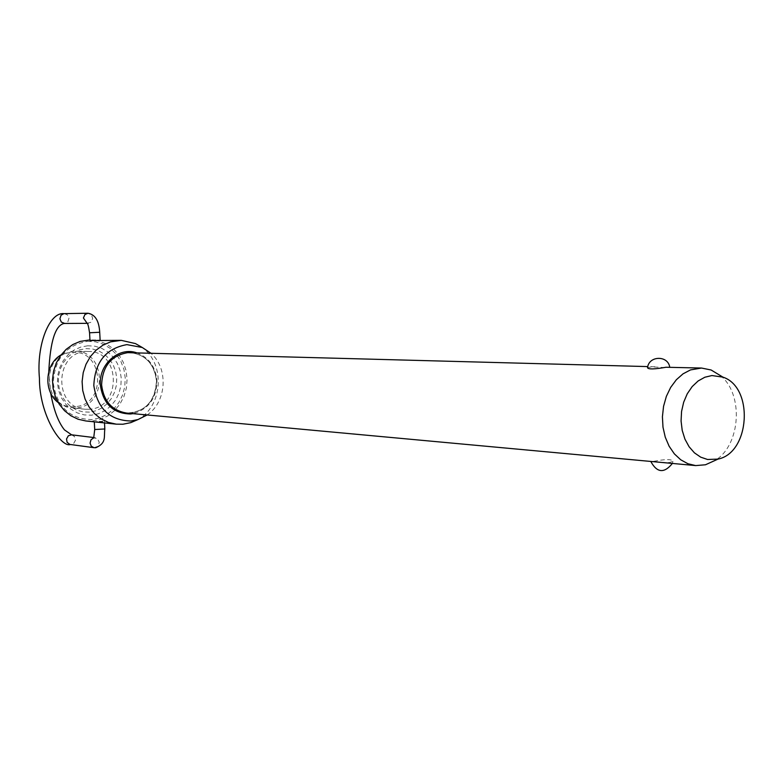 <?xml version="1.0" encoding="UTF-8"?>
<svg xmlns="http://www.w3.org/2000/svg" width="784" height="784" viewBox="0 0 784 784"><rect width="100%" height="100%" fill="white"/><g stroke="black" fill="none" stroke-linecap="round" stroke-linejoin="round"><path stroke-width="0.59" stroke-dasharray="3.92 2.94" d="M647.545 367.804L651.259 366.853L667.243 367.667L669.742 367.265L668.625 367.147M661.49 462.433L669.301 462.531L672.927 461.374C672.015 459.11 665.91 459.042 654.591 461.188L650.651 461.423M89.298 409.248L85.044 409.228C53.312 407.905 54.429 352.036 86.22 351.526L88.484 351.477C121.069 350.987 121.814 407.984 89.298 409.248M58.261 402.604L66.464 406.974L75.676 407.994C107.82 406.759 107.065 350.634 74.862 351.114L72.618 351.154L61.103 354.868M87.769 345.773L80.683 347.106L74.029 350.125L68.139 354.691L63.308 360.571L59.809 367.48L57.81 375.056L57.418 382.906L58.653 390.638L61.456 397.841L65.67 404.162L71.079 409.268L77.4 412.913L84.319 414.922L91.463 415.187L98.5 413.727L105.056 410.62L110.828 406.014L115.522 400.163L118.923 393.343L120.863 385.895L121.246 378.182L120.06 370.577L117.355 363.462L113.268 357.181L107.986 352.045L101.763 348.321L94.913 346.195L87.769 345.773M89.454 412.129L82.908 411.874L76.587 410.032L70.805 406.7L65.856 402.025L62.005 396.243L59.437 389.658L58.31 382.592L58.673 375.409L60.495 368.49L63.7 362.179L68.11 356.798L73.5 352.624L79.586 349.85L86.064 348.635L92.61 349.007L98.882 350.948L104.576 354.358L109.417 359.052L113.161 364.795L115.64 371.312L116.728 378.27L116.375 385.326L114.601 392.147L111.485 398.39L107.183 403.75L101.9 407.954L95.893 410.796L89.454 412.129M87.534 341.344L95.589 341.824L103.302 344.235L110.309 348.439L116.257 354.231L120.854 361.306L123.901 369.323L125.234 377.888L124.793 386.571L122.618 394.96L118.786 402.643L113.504 409.238L107.006 414.432L99.627 417.941L91.699 419.597C69.805 418.989 56.997 406.857 53.273 383.219C54.39 359.18 65.817 345.225 87.534 341.344M85.809 420.959L92.336 421.018L100.352 419.362L107.859 415.863L114.484 410.698L119.942 404.113L123.97 396.43L126.391 388.011L127.086 379.231L126.038 370.518L123.284 362.267L118.943 354.878L113.219 348.674L106.379 343.98L98.735 341.011L89.935 339.923M72.148 352.486C104.047 349.164 106.996 405.279 75.058 406.602C42.885 410.63 39.729 353.261 72.148 352.486M89.974 340.57L99.401 340.04M97.285 421.537L94.717 421.841L101.459 421.978L104.419 421.273L97.285 421.537M141.169 346.861C165.894 362.757 163.248 407.219 136.808 420.067M147.147 414.961C166.737 401.967 168.736 368.382 150.832 353.163M720.418 375.624C743.8 393.96 740.762 444.871 715.371 460.296M94.707 429.583L104.831 428.975M93.992 447.693L97.755 446.361L99.274 442.294L97.383 438.579L93.688 437.844M64.337 313.62L67.522 314.943L68.972 318.275L67.836 321.822L64.709 323.439M71.599 434.816L74.578 436.619L75.431 440.353L73.598 443.568L70.305 444.518M99.715 332.259L89.562 332.779M87.083 323.224L90.738 322.41L92.679 318.598L91.552 315.001L87.955 313.247M130.869 413.07L126.469 413.05C145.167 412.208 155.163 401.457 156.457 380.808C154.252 363.864 145.461 354.466 130.075 352.604C145.569 354.525 154.399 363.933 156.555 380.828C155.889 399.095 147.333 409.846 130.869 413.07M136.612 352.78C148.813 357.357 155.604 366.677 156.986 380.74C156.565 398.301 148.558 409.277 132.976 413.648M93.698 437.962L95.305 437.727L93.796 437.541M48.804 371.547L50.686 393.098M85.044 409.228L71.471 407.974M104.419 421.273L104.507 422.929M672.388 463.432L672.927 461.374M88.102 323.331L87.151 323.341M95.962 339.991L90.64 339.923M88.484 351.477L74.862 351.114M654.865 366.775L647.78 366.589"/><path stroke-width="1.18" d="M715.371 460.296L705.473 464.775L695.692 465.588L687.96 463.756L680.737 459.796L674.348 453.858L669.115 446.204L665.263 437.188L662.99 427.221L662.411 416.765L663.558 406.318L666.361 396.361L670.692 387.365L676.347 379.74L683.05 373.831L690.498 369.911L701.504 368.039L711.127 369.999L720.418 375.624M701.504 368.039L665.988 367.255C654.65 369.264 648.505 369.44 647.545 367.804C648.652 355.632 667.968 355.025 669.732 367.177M647.78 366.589L127.723 352.653C111.073 355.593 102.371 366.373 101.616 384.983C103.645 401.134 111.926 410.493 126.469 413.05L695.692 465.588M61.103 354.868C44.815 364.09 43.179 391.52 58.261 402.604M89.935 339.923L80.203 341.393L72.794 344.558L66.15 349.36L60.564 355.593L56.301 362.963L53.567 371.146L52.479 379.75L53.106 388.403L55.399 396.684L59.251 404.221L64.494 410.669L70.874 415.745L78.086 419.224L85.809 420.959L116.267 424.164L108.339 422.38L100.94 418.793L94.403 413.55L89.033 406.876L85.084 399.085L82.732 390.51L82.104 381.573L83.222 372.655L86.034 364.197L90.405 356.563L96.138 350.125L102.959 345.146L110.554 341.873L121.265 340.354L135.465 343.588L141.169 346.861M711.921 375.546L704.826 377.241L698.123 380.975L692.174 386.59L687.264 393.784L683.668 402.221L681.561 411.453L681.071 420.998L682.207 430.377L684.922 439.099L689.067 446.713L694.418 452.838L700.7 457.16L707.58 459.493L718.036 459.091C750.112 452.799 754.012 387.198 722.926 377.133L711.921 375.546M150.832 353.163L142.276 347.498L126.91 344.627C105.938 348.429 94.913 362.061 93.815 385.512C97.392 408.582 109.74 420.42 130.879 421.008L137.974 419.567L147.147 414.961M136.808 420.067L130.761 422.645L122.951 424.232L116.267 424.164M121.265 340.354L89.974 340.57L89.562 332.779L99.715 332.259C99.039 320.803 95.119 314.453 87.955 313.247L84.956 314.511L83.418 317.981L87.083 323.224M104.831 428.975L94.707 429.524L94.296 421.851M93.688 437.844L91.003 439.785L90.072 443.136L91.267 446.194L93.992 447.693L69.874 444.43L67.11 442.303L66.522 438.981L68.355 435.757L71.599 434.816L64.474 429.897C58.29 422.194 53.694 409.924 50.686 393.098M64.709 323.439L61.338 322.106L59.898 318.784L61.044 315.237L63.935 313.629M132.976 413.648L130.516 413.981C113.2 413.57 103.135 403.917 100.342 385.022C98.627 364.246 118.815 346.528 136.612 352.78M104.507 422.929L104.831 429.034C103.743 436.923 106.761 442.891 95.815 447.713L93.992 447.693M94.707 429.583L93.698 437.962M87.151 323.341L64.151 323.459C55.38 325.223 50.264 341.256 48.804 371.547M99.715 332.279L100.127 340.05M87.955 313.247L64.337 313.62M650.779 461.433C657.002 472.909 664.205 473.575 672.388 463.432M88.102 323.331L87.102 323.184C87.857 323.625 88.67 326.81 89.562 332.759M70.305 444.518C61.191 447.87 39.19 414.756 39.435 378.084M63.7 313.639C49.764 312.11 36.28 344.137 39.425 378.055M93.796 437.541L71.599 434.816M142.276 347.498L135.465 343.588M137.974 419.567L130.761 422.645M722.926 377.133L711.127 369.999M718.036 459.091L705.473 464.775"/></g></svg>
